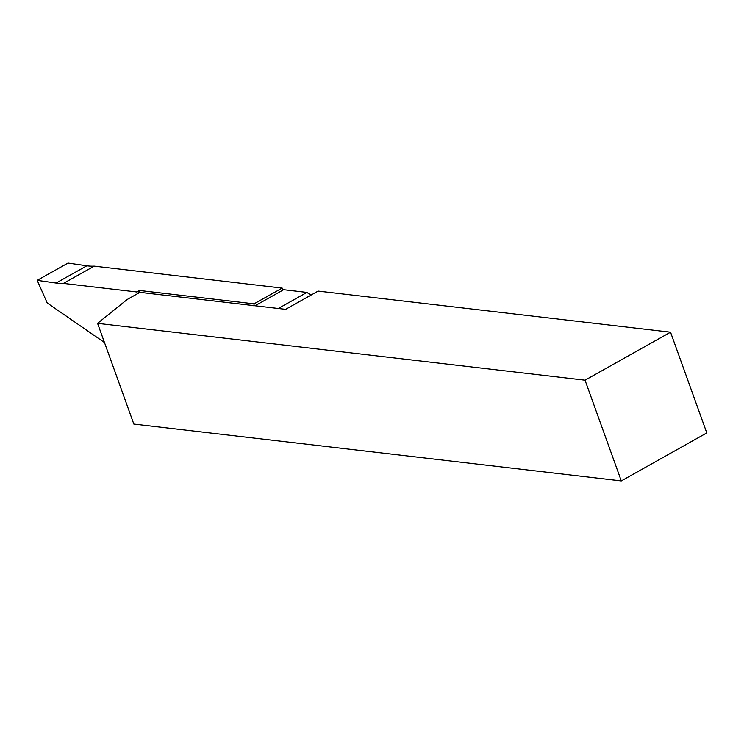 <?xml version="1.0" encoding="UTF-8"?>
<svg xmlns="http://www.w3.org/2000/svg" width="744" height="744" viewBox="0 0 744 744"><rect width="100%" height="100%" fill="white"/><g stroke="black" fill="none" stroke-linecap="round" stroke-linejoin="round"><path stroke-width="1.12" d="M278.321 308.481L306.928 292.42L283.659 289.704A1.674 0.809 60.7 0 1 282.181 288.086L254.057 303.84L139.491 290.476L136.822 291.983L137.454 293.731M136.822 291.983L63.417 283.418A111.814 53.735 60.7 0 1 56.07 283.064L37.2 280.358L47.207 302.966L104.495 342.556M254.057 303.84L282.181 288.086L94.2 266.138A111.814 53.735 60.7 0 1 86.853 265.785L67.983 263.078L37.2 280.358M306.928 292.42L310.89 295.154M138.635 293.071L139.491 290.476M254.048 303.877L253.974 306.054M94.2 266.138L63.417 283.418M621.296 480.922L706.8 432.915L670.539 332.196L318.125 291.09L285.631 309.337L139.937 292.346L127.112 299.544L97.576 323.352L585.035 380.203L621.296 480.922L133.836 424.071L97.576 323.352M670.539 332.196L585.035 380.203M283.659 289.704L255.043 305.765M86.853 265.785L56.07 283.064"/></g></svg>
